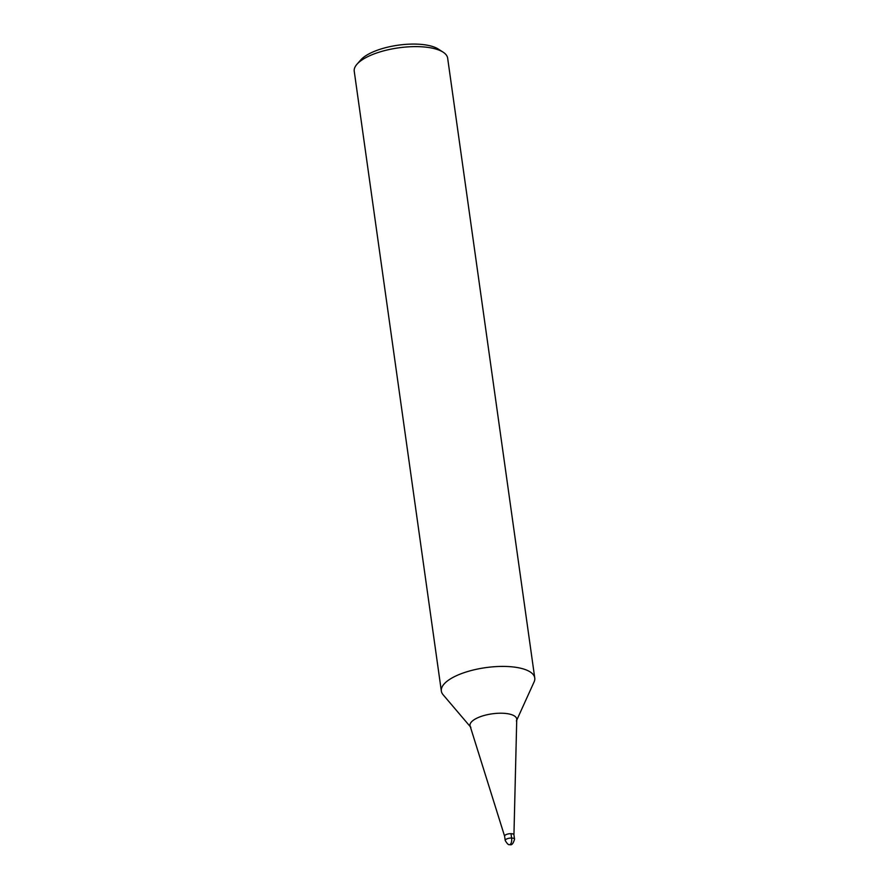 <?xml version="1.0" encoding="UTF-8"?>
<svg xmlns="http://www.w3.org/2000/svg" width="889" height="889" viewBox="0 0 889 889"><rect width="100%" height="100%" fill="white"/><g stroke="black" fill="none" stroke-linecap="round" stroke-linejoin="round"><path stroke-width="1.33" d="M516.742 719.49A23.581 8.523 172 0 0 492.173 713.823A23.581 8.523 172 0 0 470.114 726.046L504.619 836.238A4.712 1.7 172 0 1 509.03 833.793A4.712 1.7 172 0 1 513.942 834.927L516.742 719.49M516.387 720.957L534.1 681.907A47.161 17.058 172 0 0 534.756 677.963A47.161 17.058 172 0 0 485.683 667.639A47.161 17.058 172 0 0 441.344 691.086A47.161 17.058 172 0 0 443.066 694.698L470.859 727.358M534.756 677.963L447.656 58.174A47.161 17.058 172 0 0 443.078 52.14L438.255 49.039A42.45 15.346 172 0 0 398.194 45.183A42.45 15.346 172 0 0 360.756 59.941L356.978 64.23A47.161 17.058 172 0 0 354.244 71.298L441.344 691.086M443.078 52.14A47.161 17.058 172 0 0 398.572 47.85A47.161 17.058 172 0 0 356.967 64.241M509.764 844.55C511.62 845.517 513.22 843.728 514.553 839.183L513.942 834.827A4.712 1.7 172 0 0 509.03 833.793A4.712 1.7 172 0 0 504.596 836.138L505.208 840.494C507.263 843.939 508.786 845.295 509.764 844.55A4.712 1.834 -88.6 0 0 510.497 844.194A4.712 1.834 91.4 0 0 511.608 838.027L510.997 833.671M514.553 839.183A4.712 1.7 172 0 0 509.641 838.149A4.712 1.7 172 0 0 505.208 840.494"/></g></svg>
